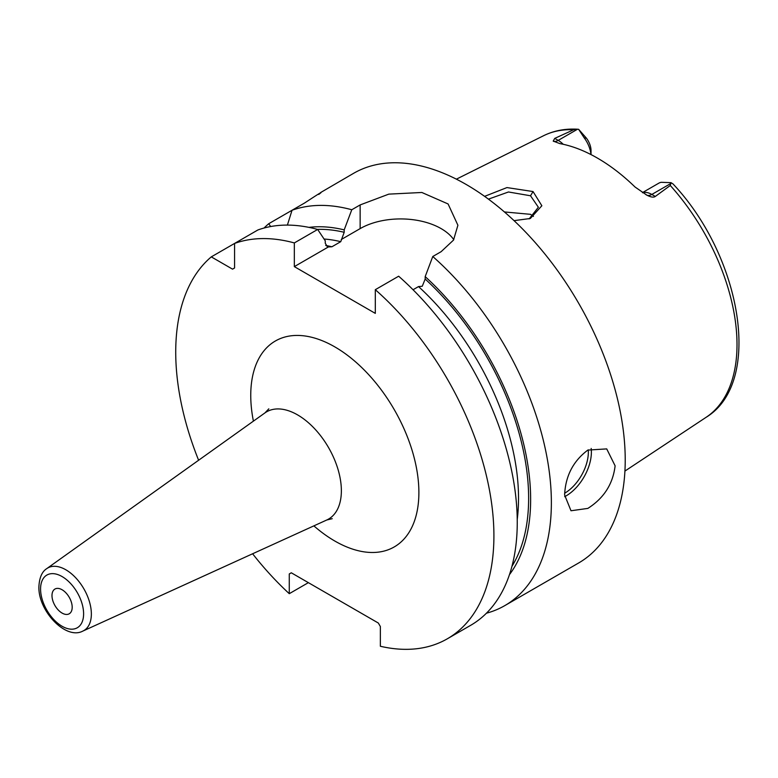 <?xml version="1.0" encoding="UTF-8"?>
<svg xmlns="http://www.w3.org/2000/svg" width="778" height="778" viewBox="0 0 778 778"><rect width="100%" height="100%" fill="white"/><g stroke="black" fill="none" stroke-linecap="round" stroke-linejoin="round"><path stroke-width="1.17" d="M642.589 192.74A21.424 12.37 60 0 1 651.838 194.442L655.3 196.445L670.286 185.495L671.035 182.665L673.038 183.958C741.59 256.604 763.383 382.494 706.152 417.28L624.919 471.079M655.3 196.445C653.656 197.631 650.836 197.204 646.849 195.161L646.022 194.724M671.171 183.287L651.838 194.442A10.717 6.185 -60 0 1 646.849 195.161L635.023 187.002A164.401 94.916 -120 0 0 559.859 143.609L553.216 141.1L554.733 138.387L558.205 140.38L577.539 129.226L578.628 129.313L584.161 137.803A21.424 12.37 60 0 1 590.949 154.55M553.703 141.44L553.216 141.1A10.717 6.185 120 0 0 558.205 140.38A21.424 12.37 60 0 1 563.243 144.29M591.027 154.598L591.027 150.592A14.286 8.247 -120 0 0 586.447 138.183L578.628 129.313L577.539 129.226L573.697 129.732L554.733 138.387M484.597 196.348L506.955 187.576L533.047 191.553L541.858 205.752L530.324 218.492L514.044 220.641M642.424 192.633L658.801 183.18A21.424 12.37 60 0 1 661.232 182.305L671.035 182.665M486.415 613.22A224.988 129.897 -120 0 0 504.776 605.624L578.628 562.99A224.988 129.897 60 0 0 625.22 459.993A224.988 129.897 -120 0 0 527.007 233.575A224.988 129.897 -120 0 0 353.64 173.299L320.662 192.526M318.737 194.432C324.329 190.279 319.602 193.138 304.577 203.019L268.75 223.704A224.988 129.897 -120 0 0 264.034 228.042M453.778 239.673A57.261 33.065 0 0 0 360.146 228.615L360.146 204.925L351.782 209.749A224.988 129.897 -120 0 0 292.032 210.264L287.393 225.095M360.146 204.925L388.815 194.13L421.851 192.477L448.089 203.962L457.902 225.25L453.525 240.081L441.126 251.683L432.772 256.507A224.988 129.897 -120 0 1 551.369 502.637A224.988 129.897 -120 0 1 504.776 605.624M564.614 494.983C565.45 476.019 573.201 461.053 587.847 450.083L606.714 448.896L615.116 465.828C612.947 484.023 603.854 498.212 587.847 508.404L571.003 510.757L564.614 494.983M509.454 574.641A206.403 119.17 -120 0 0 425.187 276.628L425.187 279.049L422.23 286.285L418.525 286.576L413.04 289.737M324.066 239.021A196.416 113.403 60 0 1 340.754 241.666L344.197 232.291L344.197 229.88A206.403 119.17 -120 0 0 308.963 227.38M447.311 638.806A224.988 129.897 -120 0 0 488.399 484.684A224.988 129.897 -120 0 0 375.307 289.688L398.657 276.209A224.988 129.897 -120 0 1 511.739 471.205A224.988 129.897 -120 0 1 470.661 625.327L447.311 638.806A224.988 129.897 -120 0 1 380.364 646.265L380.364 626.543L378.341 623.042L291.293 572.793L289.27 573.96L291.293 572.793M328.209 247.054L294.327 266.621L294.327 242.931L317.667 229.452L325.262 240.81L325.262 243.222L327.509 246.986L331.914 246.772L340.754 241.666M360.146 228.615L341.25 239.527M294.327 266.621L375.307 313.378L375.307 289.688M351.782 209.749L344.197 229.88M425.187 276.628L432.772 256.507M308.37 582.654L289.27 593.682L289.27 573.96M294.327 242.931A224.988 129.897 -120 0 0 234.567 243.436L211.285 256.876A224.988 129.897 -120 0 0 198.614 460.245M252.607 553.771A224.988 129.897 -120 0 0 289.27 593.682M317.667 229.452A224.988 129.897 -120 0 0 257.907 229.957L234.567 243.436L234.567 267.982L232.544 269.149L211.285 256.876M270.637 226.544L268.75 223.704M72.189 607.248A14.286 8.247 -120 0 0 65.955 592.875A14.286 8.247 -120 0 0 54.946 589.043A14.286 8.247 -120 0 0 51.99 595.588A14.286 8.247 -120 0 0 58.224 609.962A14.286 8.247 -120 0 0 69.232 613.784A14.286 8.247 -120 0 0 72.189 607.248M488.448 199.139L508.472 191.981L530.528 195.774L538.366 207.24L529.157 218.9M533.445 216.391L530.528 214.329L504.407 211.937M573.697 129.732A162.67 93.914 -120 0 0 543.589 135.712L456.385 179.164M706.152 417.28A162.67 93.914 60 0 0 737.009 344.566A162.67 93.914 -120 0 0 670.286 185.495M586.447 138.183L584.161 137.803M418.525 286.576A196.416 113.403 60 0 1 517.234 519.373M425.187 279.049A203.564 117.527 60 0 1 511.953 566.296M317.443 229.384A203.564 117.527 60 0 1 344.197 232.291M325.7 245.459A196.416 113.403 60 0 1 331.914 246.772M313.865 525.87A118.888 68.639 -120 0 0 418.885 492.493A118.888 68.639 -120 0 0 334.822 346.891A118.888 68.639 -120 0 0 250.749 395.428A118.888 68.639 -120 0 0 253.404 421.141M332.225 518.683L326.77 519.996A61.919 35.749 -120 0 0 341.367 490.733A61.919 35.749 -120 0 0 313.203 427.239A61.919 35.749 -120 0 0 264.948 412.904L268.809 408.839M82.847 631.084C65.731 640.323 38.015 610.672 38.9 586.661C39.386 577.607 42.012 571.587 46.777 568.611A36.128 20.86 60 0 1 74.931 576.975A36.128 20.86 60 0 1 91.357 614.017A36.128 20.86 60 0 1 82.847 631.084L326.77 519.996M40.573 588.995A30.43 17.573 60 0 1 62.094 576.566A30.43 17.573 60 0 1 83.606 613.842A30.43 17.573 60 0 1 62.094 626.261A30.43 17.573 60 0 1 40.573 588.995M564.653 496.665A35.71 20.617 120 0 0 566.131 495.858A35.71 20.617 -60 0 0 591.173 448.449M588.265 449.849A33.571 19.382 -60 0 1 564.653 493.223M533.047 191.553L530.528 195.774M543.589 135.712C553.907 130.636 565.266 128.477 577.665 129.226M46.777 568.611L264.948 412.904"/></g></svg>
